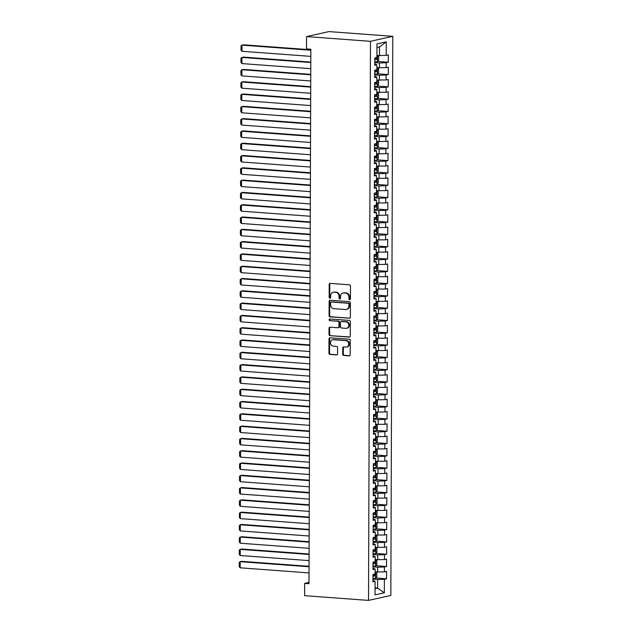 <?xml version="1.0" encoding="UTF-8"?>
<svg xmlns="http://www.w3.org/2000/svg" width="632" height="632" viewBox="0 0 632 632"><rect width="100%" height="100%" fill="white"/><g stroke="black" fill="none" stroke-linecap="round" stroke-linejoin="round"><path stroke-width="0.95" d="M349.662 299.71A0.853 0.735 -102.6 0 0 350.412 298.92L350.452 286.091A1.217 1.059 -102.6 0 0 349.393 284.811L330.26 283.397A1.217 1.059 -102.6 0 0 329.185 284.526L329.146 297.348A0.853 0.735 -102.6 0 0 330.631 297.459L330.639 295.8A3.895 3.373 -102.6 0 1 333.19 292.253A3.895 3.373 -102.6 0 1 334.052 292.189L335.647 292.308A3.895 3.373 -102.6 0 1 339.036 296.424L339.029 298.083A0.853 0.735 -102.6 0 0 340.522 298.193L340.53 296.527A3.895 3.373 -102.6 0 1 343.081 292.979A3.895 3.373 -102.6 0 1 343.942 292.916L345.538 293.035A3.895 3.373 -102.6 0 1 348.927 297.151L348.919 298.81A0.853 0.735 -102.6 0 0 349.662 299.71M342.718 354.165A1.217 1.059 -102.6 0 0 343.776 355.453L349.148 355.848A1.217 1.059 -102.6 0 0 350.215 354.718L350.262 340.474A1.217 1.059 -102.6 0 0 349.204 339.194L330.07 337.78A1.217 1.059 -102.6 0 0 328.995 338.91L328.948 353.154A1.217 1.059 -102.6 0 0 330.007 354.433L336.493 354.915A1.217 1.059 -102.6 0 0 337.559 353.786L337.583 347.687A1.217 1.059 -102.6 0 0 336.524 346.407L333.309 346.17A3.255 2.82 -102.6 0 1 330.497 343.144A3.255 2.82 -102.6 0 1 332.606 339.763A3.255 2.82 -102.6 0 1 333.333 339.708L345.933 340.64A3.255 2.82 -102.6 0 1 348.738 343.666A3.255 2.82 -102.6 0 1 346.628 347.047A3.255 2.82 -102.6 0 1 345.909 347.094L343.808 346.944A1.217 1.059 -102.6 0 0 342.742 348.074L342.718 354.165L343.318 354.031A1.217 1.059 -102.6 0 0 344.377 355.318L349.701 355.713M308.985 583.699L310.849 49.209L306.52 48.893L306.56 36.593L370.471 41.317L368.519 600.4L304.608 595.676L304.648 583.383L308.985 583.699M349.275 318.307A1.217 1.059 -102.6 0 0 350.349 317.177L350.397 302.933A1.217 1.059 -102.6 0 0 349.338 301.646L330.196 300.232A1.217 1.059 -102.6 0 0 329.13 301.361L329.082 315.605A1.217 1.059 -102.6 0 0 330.141 316.893L349.804 318.188M350.333 321.704L350.278 335.947A1.217 1.059 -102.6 0 1 349.212 337.077L330.07 335.663A1.217 1.059 -102.6 0 1 329.011 334.375L329.035 328.285A1.217 1.059 -102.6 0 1 330.102 327.155L337.867 327.732A1.217 1.059 -102.6 0 0 338.934 326.602L338.95 322.557A1.217 1.059 -102.6 0 0 337.891 321.269L329.809 320.669A0.853 0.735 -102.6 0 1 329.809 318.986L349.267 320.416A1.217 1.059 -102.6 0 1 350.333 321.704M370.471 41.317L392.788 36.324L390.837 595.407L368.519 600.4M377.588 61.47L388.325 62.268L388.348 54.889L386.207 55.363L386.255 41.838L376.972 43.916L376.925 57.441L374.784 57.923L374.752 65.301L376.893 64.82L376.877 69.741L374.737 70.223L374.713 77.602L376.854 77.12L376.838 82.041L374.697 82.516L374.665 89.902L376.806 89.42L376.791 94.342L374.65 94.816L374.626 102.194L376.767 101.72L376.751 106.634L374.61 107.116L374.586 114.495L376.727 114.013L376.704 118.935L374.563 119.416L374.539 126.795L376.68 126.313L376.664 131.235L374.523 131.717L374.5 139.095L376.64 138.613L376.625 143.535L374.484 144.009L374.452 151.388L376.593 150.914L376.577 155.828L374.436 156.309L374.413 163.688L376.553 163.206L376.538 168.128L374.397 168.61L374.365 175.988L376.506 175.506L376.49 180.428L374.349 180.91L374.326 188.289L376.467 187.807L376.451 192.728L374.31 193.202L374.286 200.581L376.427 200.107L376.403 205.021L374.262 205.503L374.239 212.881L376.38 212.399L376.364 217.321L374.223 217.803L374.199 225.182L376.34 224.7L376.317 229.621L374.176 230.103L374.152 237.482L376.293 237L376.277 241.922L374.136 242.396L374.112 249.774L376.253 249.3L376.238 254.214L374.097 254.696L374.065 262.075L376.206 261.601L376.19 266.514L374.049 266.996L374.026 274.375L376.166 273.893L376.151 278.815L374.01 279.297L373.978 286.675L376.119 286.193L376.103 291.115L373.962 291.589L373.939 298.968L376.08 298.494L376.064 303.415L373.923 303.889L373.899 311.268L376.04 310.794L376.016 315.708L373.875 316.19L373.852 323.568L375.993 323.086L375.977 328.008L373.836 328.49L373.812 335.868L375.953 335.387L375.937 340.308L373.796 340.782L373.765 348.169L375.906 347.687L375.89 352.609L373.749 353.083L373.725 360.461L375.866 359.987L375.85 364.901L373.71 365.383L373.678 372.762L375.819 372.28L375.803 377.201L373.662 377.683L373.638 385.062L375.779 384.58L375.764 389.502L373.623 389.983L373.599 397.362L375.74 396.88L375.716 401.802L373.575 402.276L373.552 409.654L375.692 409.181L375.677 414.094L373.536 414.576L373.512 421.955L375.653 421.473L375.637 426.395L373.496 426.877L373.465 434.255L375.606 433.773L375.59 438.695L373.449 439.177L373.425 446.555L375.566 446.074L375.55 450.995L373.409 451.469L373.378 458.848L375.519 458.374L375.503 463.288L373.362 463.769L373.338 471.148L375.479 470.666L375.463 475.588L373.322 476.07L373.299 483.448L375.44 482.967L375.416 487.888L373.275 488.37L373.251 495.749L375.392 495.267L375.376 500.188L373.236 500.663L373.212 508.041L375.353 507.567L375.337 512.481L373.188 512.963L373.164 520.341L375.305 519.867L375.29 524.781L373.149 525.263L373.125 532.642L375.266 532.16L375.25 537.082L373.109 537.563L373.078 544.942L375.218 544.46L375.203 549.382L373.062 549.856L373.038 557.234L375.179 556.76L375.163 561.682L373.022 562.156L372.991 569.535L375.139 569.061L375.116 573.975L372.975 574.456L372.951 581.835L375.092 581.353L372.959 580.476M388.325 62.268L386.184 62.742L386.168 67.664L376.885 67.695M377.549 73.77L388.285 74.56L388.309 67.182L386.168 67.664M388.285 74.56L386.144 75.042L386.12 79.964L376.846 79.995M377.502 86.071L388.238 86.861L388.261 79.482L386.12 79.964M388.238 86.861L386.097 87.342L386.081 92.264L376.798 92.296M377.462 98.371L388.198 99.161L388.222 91.782L386.081 92.264M388.198 99.161L386.057 99.643L386.041 104.556L376.759 104.588M377.423 110.663L388.151 111.461L388.182 104.083L386.041 104.556M388.151 111.461L386.01 111.935L385.994 116.857L376.712 116.888M377.375 122.964L388.111 123.754L388.135 116.375L385.994 116.857M388.111 123.754L385.97 124.235L385.955 129.157L376.672 129.189M377.336 135.264L388.064 136.054L388.095 128.675L385.955 129.157M388.064 136.054L385.923 136.536L385.907 141.457L376.625 141.489M377.288 147.564L388.024 148.354L388.048 140.976L385.907 141.457M388.024 148.354L385.883 148.836L385.868 153.75L376.585 153.781M377.249 159.857L387.985 160.654L388.009 153.276L385.868 153.75M387.985 160.654L385.844 161.128L385.82 166.05L376.546 166.082M377.201 172.157L387.937 172.947L387.961 165.568L385.82 166.05M387.937 172.947L385.797 173.429L385.781 178.35L376.498 178.382M377.162 184.457L387.898 185.247L387.922 177.869L385.781 178.35M387.898 185.247L385.757 185.729L385.733 190.651L376.459 190.682M377.114 196.757L387.851 197.547L387.882 190.169L385.733 190.651M387.851 197.547L385.71 198.029L385.694 202.943L376.411 202.975M377.075 209.05L387.811 209.848L387.835 202.469L385.694 202.943M387.811 209.848L385.67 210.322L385.654 215.243L376.372 215.275M377.035 221.35L387.764 222.148L387.795 214.762L385.654 215.243M387.764 222.148L385.623 222.622L385.607 227.544L376.324 227.575M376.988 233.65L387.724 234.44L387.748 227.062L385.607 227.544M387.724 234.44L385.583 234.922L385.567 239.844L376.285 239.876M376.949 245.951L387.685 246.741L387.708 239.362L385.567 239.844M387.685 246.741L385.536 247.223L385.52 252.136L376.245 252.176M376.901 258.243L387.637 259.041L387.661 251.662L385.52 252.136M387.637 259.041L385.496 259.515L385.481 264.437L376.198 264.468M376.862 270.543L387.598 271.341L387.621 263.963L385.481 264.437M387.598 271.341L385.457 271.815L385.433 276.737L376.159 276.769M376.814 282.844L387.55 283.634L387.574 276.255L385.433 276.737M387.55 283.634L385.409 284.116L385.394 289.037L376.111 289.069M376.775 295.144L387.511 295.934L387.535 288.555L385.394 289.037M387.511 295.934L385.37 296.416L385.354 301.33L376.072 301.369M376.735 307.444L387.463 308.234L387.495 300.856L385.354 301.33M387.463 308.234L385.322 308.716L385.307 313.63L376.024 313.662M376.688 319.737L387.424 320.535L387.448 313.156L385.307 313.63M387.424 320.535L385.283 321.009L385.267 325.93L375.985 325.962M376.648 332.037L387.377 332.827L387.408 325.448L385.267 325.93M387.377 332.827L385.236 333.309L385.22 338.231L375.937 338.262M376.601 344.337L387.337 345.127L387.361 337.749L385.22 338.231M387.337 345.127L385.196 345.609L385.18 350.531L375.898 350.562M376.561 356.638L387.298 357.428L387.321 350.049L385.18 350.531M387.298 357.428L385.157 357.91L385.133 362.823L375.858 362.855M376.514 368.93L387.25 369.728L387.274 362.349L385.133 362.823M387.25 369.728L385.109 370.202L385.093 375.124L375.811 375.155M376.475 381.23L387.211 382.02L387.234 374.642L385.093 375.124M387.211 382.02L385.07 382.502L385.054 387.424L375.771 387.456M376.435 393.531L387.163 394.321L387.195 386.942L385.054 387.424M387.163 394.321L385.022 394.803L385.007 399.724L375.724 399.756M376.388 405.831L387.124 406.621L387.147 399.242L385.007 399.724M387.124 406.621L384.983 407.103L384.967 412.017L375.685 412.048M376.348 418.123L387.076 418.921L387.108 411.543L384.967 412.017M387.076 418.921L384.935 419.395L384.92 424.317L375.637 424.349M376.301 430.424L387.037 431.214L387.06 423.835L384.92 424.317M387.037 431.214L384.896 431.696L384.88 436.617L375.598 436.649M376.261 442.724L386.997 443.514L387.021 436.135L384.88 436.617M386.997 443.514L384.856 443.996L384.833 448.918L375.558 448.949M376.214 455.024L386.95 455.814L386.974 448.436L384.833 448.918M386.95 455.814L384.809 456.296L384.793 461.21L375.511 461.242M376.174 467.317L386.91 468.114L386.934 460.736L384.793 461.21M386.91 468.114L384.77 468.589L384.746 473.51L375.471 473.542M376.127 479.617L386.863 480.415L386.895 473.028L384.746 473.51M386.863 480.415L384.722 480.889L384.706 485.811L375.424 485.842M376.087 491.917L386.824 492.707L386.847 485.329L384.706 485.811M386.824 492.707L384.683 493.189L384.667 498.111L375.384 498.142M376.048 504.218L386.776 505.008L386.808 497.629L384.667 498.111M386.776 505.008L384.635 505.489L384.619 510.403L375.337 510.443M376 516.51L386.737 517.308L386.76 509.929L384.619 510.403M386.737 517.308L384.596 517.782L384.58 522.703L375.297 522.735M375.961 528.81L386.697 529.608L386.721 522.23L384.58 522.703M386.697 529.608L384.556 530.082L384.533 535.004L375.258 535.035M375.914 541.111L386.65 541.901L386.673 534.522L384.533 535.004M386.65 541.901L384.509 542.382L384.493 547.304L375.211 547.336M375.874 553.411L386.61 554.201L386.634 546.822L384.493 547.304M386.61 554.201L384.469 554.683L384.446 559.596L375.171 559.636M375.827 565.703L386.563 566.501L386.587 559.123L384.446 559.596M386.563 566.501L384.422 566.983L384.406 571.897L375.124 571.928M375.787 578.004L386.523 578.801L386.547 571.423L384.406 571.897M386.523 578.801L384.382 579.275L384.335 592.808L375.045 594.886L375.092 581.353M372.998 568.184L375.139 569.061M375.068 587.918L377.604 588.108L377.636 579.497L372.959 579.149M384.382 579.275L377.636 579.497M384.335 592.808L377.604 588.108L375.068 588.676M373.046 555.884L375.179 556.76M377.66 572.118L377.675 567.196L373.006 566.857M384.422 566.983L377.675 567.196M373.085 543.583L375.218 544.46M377.707 559.818L377.723 554.904L373.046 554.556M384.469 554.683L377.723 554.904M373.125 531.283L375.266 532.16M377.746 547.525L377.762 542.604L373.093 542.256M384.509 542.382L377.762 542.604M373.172 518.991L375.305 519.867M377.786 535.225L377.81 530.303L373.133 529.956M384.556 530.082L377.81 530.303M373.212 506.69L375.353 507.567M377.833 522.925L377.849 518.003L373.172 517.663M384.596 517.782L377.849 518.003M373.259 494.39L375.392 495.267M377.873 510.624L377.897 505.711L373.22 505.363M384.635 505.489L377.897 505.711M373.299 482.09L375.44 482.967M377.92 498.324L377.936 493.41L373.259 493.063M384.683 493.189L377.936 493.41M373.346 469.797L375.479 470.666M377.96 486.032L377.976 481.11L373.307 480.762M384.722 480.889L377.976 481.11M373.386 457.497L375.519 458.374M378.007 473.731L378.023 468.81L373.346 468.47M384.77 468.589L378.023 468.81M373.425 445.197L375.566 446.074M378.047 461.431L378.062 456.509L373.394 456.17M384.809 456.296L378.062 456.509M373.473 432.896L375.606 433.773M378.094 449.131L378.11 444.217L373.433 443.869M384.856 443.996L378.11 444.217M373.512 420.604L375.653 421.473M378.134 436.838L378.149 431.917L373.473 431.569M384.896 431.696L378.149 431.917M373.559 408.304L375.692 409.181M378.173 424.538L378.197 419.616L373.52 419.269M384.935 419.395L378.197 419.616M373.599 396.003L375.74 396.88M378.22 412.238L378.236 407.316L373.559 406.976M384.983 407.103L378.236 407.316M373.646 383.703L375.779 384.58M378.26 399.938L378.276 395.024L373.607 394.676M385.022 394.803L378.276 395.024M373.686 371.411L375.819 372.28M378.307 387.645L378.323 382.723L373.646 382.376M385.07 382.502L378.323 382.723M373.725 359.11L375.866 359.987M378.347 375.345L378.363 370.423L373.694 370.076M385.109 370.202L378.363 370.423M373.773 346.81L375.906 347.687M378.394 363.045L378.41 358.123L373.733 357.783M385.157 357.91L378.41 358.123M373.812 334.51L375.953 335.387M378.434 350.744L378.45 345.83L373.773 345.483M385.196 345.609L378.45 345.83M373.86 322.209L375.993 323.086M378.473 338.452L378.497 333.53L373.82 333.183M385.236 333.309L378.497 333.53M373.899 309.917L376.04 310.794M378.521 326.152L378.536 321.23L373.86 320.882M385.283 321.009L378.536 321.23M373.947 297.617L376.08 298.494M378.56 313.851L378.576 308.93L373.907 308.59M385.322 308.716L378.576 308.93M373.986 285.316L376.119 286.193M378.608 301.551L378.623 296.637L373.947 296.29M385.37 296.416L378.623 296.637M374.033 273.016L376.166 273.893M378.647 289.258L378.663 284.337L373.994 283.989M385.409 284.116L378.663 284.337M374.073 260.724L376.206 261.601M378.694 276.958L378.71 272.037L374.033 271.689M385.457 271.815L378.71 272.037M374.112 248.423L376.253 249.3M378.734 264.658L378.75 259.736L374.081 259.397M385.496 259.515L378.75 259.736M374.16 236.123L376.293 237M378.773 252.358L378.797 247.444L374.12 247.096M385.536 247.223L378.797 247.444M374.199 223.823L376.34 224.7M378.821 240.057L378.837 235.143L374.16 234.796M385.583 234.922L378.837 235.143M374.247 211.53L376.38 212.399M378.86 227.765L378.884 222.843L374.207 222.496M385.623 222.622L378.884 222.843M374.286 199.23L376.427 200.107M378.908 215.465L378.923 210.543L374.247 210.203M385.67 210.322L378.923 210.543M374.334 186.93L376.467 187.807M378.947 203.164L378.963 198.243L374.294 197.903M385.71 198.029L378.963 198.243M374.373 174.63L376.506 175.506M378.995 190.864L379.01 185.95L374.334 185.603M385.757 185.729L379.01 185.95M374.413 162.337L376.553 163.206M379.034 178.572L379.05 173.65L374.381 173.302M385.797 173.429L379.05 173.65M374.46 150.037L376.593 150.914M379.082 166.271L379.097 161.35L374.421 161.002M385.844 161.128L379.097 161.35M374.5 137.737L376.64 138.613M379.121 153.971L379.137 149.049L374.46 148.71M385.883 148.836L379.137 149.049M374.547 125.436L376.68 126.313M379.161 141.671L379.184 136.757L374.507 136.409M385.923 136.536L379.184 136.757M374.586 113.144L376.727 114.013M379.208 129.378L379.224 124.457L374.547 124.109M385.97 124.235L379.224 124.457M374.634 100.844L376.767 101.72M379.247 117.078L379.263 112.156L374.594 111.809M386.01 111.935L379.263 112.156M374.673 88.543L376.806 89.42M379.295 104.778L379.311 99.856L374.634 99.516M386.057 99.643L379.311 99.856M374.713 76.243L376.854 77.12M379.334 92.477L379.35 87.564L374.681 87.216M386.097 87.342L379.35 87.564M374.76 63.943L376.893 64.82M379.382 80.185L379.398 75.263L374.721 74.916M386.144 75.042L379.398 75.263M379.421 67.885L379.437 62.963L374.76 62.615M386.184 62.742L379.437 62.963M308.985 582.412L304.648 583.383M306.56 36.593L328.877 31.6L392.788 36.324M386.207 55.363L379.461 55.584L379.492 46.973L376.956 47.542M379.461 55.584L376.925 55.395M386.255 41.838L379.492 46.973M350.136 299.552A0.853 0.735 -102.6 0 1 349.52 298.675L349.528 297.016A3.895 3.373 -102.6 0 0 346.139 292.9L345.538 293.035M343.081 292.979L343.682 292.845A3.895 3.373 -102.6 0 1 344.543 292.782L346.139 292.9M333.19 292.253L333.791 292.118A3.895 3.373 -102.6 0 1 334.66 292.055L336.256 292.174A3.895 3.373 -102.6 0 1 339.645 296.282L339.637 297.948A0.853 0.735 -102.6 0 0 340.245 298.825M330.299 283.397A1.217 1.059 -102.6 0 0 329.793 284.392L329.746 297.214A0.853 0.735 -102.6 0 0 330.362 298.091M330.244 300.24A1.217 1.059 -102.6 0 0 329.73 301.227L329.683 315.471A1.217 1.059 -102.6 0 0 330.741 316.758L349.836 318.173M348.904 304.15A0.853 0.735 -102.6 0 0 348.161 303.249L331.358 302.009A0.853 0.735 -102.6 0 0 330.615 302.799L330.607 304.553A3.895 3.373 -102.6 0 0 333.996 308.669L345.483 309.514A3.895 3.373 -102.6 0 0 346.344 309.451A3.895 3.373 -102.6 0 0 348.896 305.904L348.904 304.15L349.504 304.016A0.853 0.735 -102.6 0 0 348.761 303.115L348.161 303.249M331.595 301.962A0.853 0.735 -102.6 0 1 331.966 301.875L348.761 303.115M346.344 309.451L346.944 309.317A3.895 3.373 -102.6 0 0 349.496 305.77L348.896 305.904M349.504 304.016L349.496 305.77M349.773 336.943L330.07 335.663M330.149 327.155A1.217 1.059 -102.6 0 0 329.635 328.15L329.62 334.241A1.217 1.059 -102.6 0 0 330.678 335.529M338.468 327.589A1.217 1.059 -102.6 0 0 339.534 326.468L339.55 322.423A1.217 1.059 -102.6 0 0 338.491 321.135L329.809 320.669M329.959 318.994A0.853 0.735 -102.6 0 0 330.41 320.535M345.917 328.324A3.255 2.82 -102.6 0 0 346.644 328.269A3.255 2.82 -102.6 0 0 348.753 324.887A3.255 2.82 -102.6 0 0 345.941 321.862L341.501 321.538A1.217 1.059 -102.6 0 0 340.435 322.668L340.419 326.712A1.217 1.059 -102.6 0 0 341.478 327.992L345.917 328.324M346.644 328.269L347.245 328.134A3.255 2.82 -102.6 0 0 349.354 324.753A3.255 2.82 -102.6 0 0 346.541 321.728L345.941 321.862M341.233 321.554L341.833 321.419A1.217 1.059 -102.6 0 1 342.11 321.404L346.541 321.728M343.855 346.944A1.217 1.059 -102.6 0 0 343.342 347.94L343.318 354.031M346.628 347.047L347.229 346.913A3.255 2.82 -102.6 0 0 349.346 343.532A3.255 2.82 -102.6 0 0 346.534 340.506L345.933 340.64M332.606 339.763L333.214 339.629A3.255 2.82 -102.6 0 1 333.933 339.574L346.534 340.506M330.109 337.78A1.217 1.059 -102.6 0 0 329.604 338.768L329.548 353.019A1.217 1.059 -102.6 0 0 330.615 354.299L337.053 354.781M374.768 61.857L374.831 61.857A3.286 0.419 -179.8 0 0 377.438 61.66L378.647 60.166L378.663 56.469L377.454 55.513A3.286 0.419 -179.8 0 1 376.925 55.6M377.454 55.513L376.925 55.474M310.849 49.778L243.502 44.801L241.993 45.141L310.849 50.228M310.825 56.374L241.969 51.287L241.021 50.157L241.037 45.859L241.993 45.141L241.969 51.287M374.776 59.526L374.839 59.519A3.286 0.419 0.2 0 0 376.862 59.416L376.862 57.939A3.286 0.419 -179.8 0 1 374.847 58.049L374.776 58.049M375.305 57.828L375.297 59.305L374.776 59.321M374.721 74.157L374.792 74.157A3.286 0.419 -179.8 0 0 377.391 73.96L378.608 72.459L378.615 68.77L377.415 67.814A3.286 0.419 -179.8 0 1 376.885 67.893M377.415 67.814L376.885 67.774M310.802 62.078L243.454 57.101L241.953 57.441L310.802 62.521M310.778 68.675L241.93 63.587L240.974 62.457L240.99 58.152L241.953 57.441L241.93 63.587M374.729 71.819L374.8 71.819A3.286 0.419 0.2 0 0 376.814 71.716L376.822 70.239A3.286 0.419 -179.8 0 1 374.808 70.342L374.737 70.342M375.266 70.128L375.258 71.598L374.729 71.614M374.681 86.458L374.752 86.458A3.286 0.419 -179.8 0 0 377.351 86.26L378.56 84.759L378.576 81.07L377.375 80.106A3.286 0.419 -179.8 0 1 376.846 80.193M377.375 80.106L376.846 80.074M310.762 74.371L243.415 69.401L241.906 69.733L310.762 74.821M310.739 80.967L241.882 75.887L240.934 74.758L240.95 70.452L241.906 69.733L241.882 75.887M374.689 84.119L374.76 84.119A3.286 0.419 0.2 0 0 376.775 84.016L376.775 82.539A3.286 0.419 -179.8 0 1 374.76 82.642L374.697 82.642M375.218 82.421L375.211 83.898L374.689 83.914M374.642 98.758L374.705 98.758A3.286 0.419 -179.8 0 0 377.304 98.56L378.521 97.059L378.529 93.37L377.328 92.406A3.286 0.419 -179.8 0 1 376.798 92.493M377.328 92.406L376.798 92.367M310.715 86.671L243.375 81.694L241.866 82.034L310.715 87.121M310.699 93.267L241.843 88.18L240.887 87.058L240.903 82.752L241.866 82.034L241.843 88.18M374.65 96.419L374.713 96.419A3.286 0.419 0.2 0 0 376.727 96.309L376.735 94.84A3.286 0.419 -179.8 0 1 374.721 94.942L374.65 94.942M375.179 94.721L375.171 96.198L374.65 96.214M374.594 111.05L374.665 111.05A3.286 0.419 -179.8 0 0 377.264 110.853L378.473 109.36L378.489 105.67L377.32 104.73A3.286 0.419 -179.8 0 1 376.759 104.794M377.296 110.821L377.32 104.73L376.759 104.667M310.675 98.971L243.328 93.994L241.819 94.334L310.675 99.421M310.652 105.568L241.803 100.48L240.847 99.35L240.863 95.053L241.819 94.334L241.803 100.48M374.602 108.72L374.673 108.72A3.286 0.419 0.2 0 0 376.688 108.609L376.696 107.132A3.286 0.419 -179.8 0 1 374.673 107.243L374.61 107.243M375.132 107.021L375.132 108.499L374.602 108.514M374.555 123.351L374.618 123.351A3.286 0.419 -179.8 0 0 377.225 123.153L378.434 121.652L378.45 117.963L377.241 117.007A3.286 0.419 -179.8 0 1 376.712 117.094M377.241 117.007L376.712 116.967M310.636 111.272L243.288 106.295L241.78 106.634L310.628 111.714M310.612 117.868L241.756 112.78L240.808 111.651L240.816 107.345L241.78 106.634L241.756 112.78M374.563 121.012L374.626 121.012A3.286 0.419 0.2 0 0 376.64 120.91L376.648 119.432A3.286 0.419 -179.8 0 1 374.634 119.535L374.563 119.543M375.092 119.322L375.084 120.791L374.563 120.807M374.507 135.651L374.579 135.651A3.286 0.419 -179.8 0 0 377.178 135.453L378.386 133.952L378.402 130.263L377.201 129.307A3.286 0.419 -179.8 0 1 376.672 129.386M377.201 129.307L376.672 129.268M310.589 123.564L243.241 118.595L241.732 118.927L310.589 124.014M310.565 130.168L241.716 125.081L240.76 123.951L240.776 119.645L241.732 118.927L241.716 125.081M374.515 133.312L374.586 133.312A3.286 0.419 0.2 0 0 376.601 133.21L376.609 131.733A3.286 0.419 -179.8 0 1 374.594 131.835L374.523 131.835M375.045 131.614L375.045 133.091L374.515 133.107M374.468 147.951L374.531 147.951A3.286 0.419 -179.8 0 0 377.138 147.754L378.347 146.253L378.363 142.563L377.154 141.6A3.286 0.419 -179.8 0 1 376.625 141.686M377.154 141.6L376.625 141.56M310.549 135.864L243.202 130.887L241.693 131.227L310.549 136.315M310.525 142.461L241.669 137.373L240.721 136.251L240.737 131.946L241.693 131.227L241.669 137.373M374.476 145.613L374.539 145.613A3.286 0.419 0.2 0 0 376.561 145.502L376.561 144.033A3.286 0.419 -179.8 0 1 374.547 144.136L374.476 144.136M375.005 143.914L374.997 145.392L374.476 145.407M374.421 160.244L374.492 160.244A3.286 0.419 -179.8 0 0 377.091 160.046L378.307 158.553L378.315 154.864L377.114 153.9A3.286 0.419 -179.8 0 1 376.585 153.987M377.114 153.9L376.585 153.86M310.502 148.165L243.154 143.188L241.653 143.527L310.502 148.615M310.478 154.761L241.629 149.673L240.673 148.552L240.689 144.246L241.653 143.527L241.629 149.673M374.428 157.913L374.5 157.913A3.286 0.419 0.2 0 0 376.514 157.803L376.522 156.325A3.286 0.419 -179.8 0 1 374.507 156.436L374.436 156.436M374.966 156.215L374.958 157.692L374.428 157.708M374.381 172.544L374.452 172.544A3.286 0.419 -179.8 0 0 377.051 172.346L378.26 170.845L378.276 167.156L377.075 166.2A3.286 0.419 -179.8 0 1 376.538 166.287M377.075 166.2L376.546 166.161M310.462 160.465L243.115 155.488L241.606 155.828L310.462 160.907M310.438 167.061L241.582 161.974L240.634 160.844L240.65 156.538L241.606 155.828L241.582 161.974M374.389 170.206L374.46 170.206A3.286 0.419 0.2 0 0 376.475 170.103L376.475 168.625A3.286 0.419 -179.8 0 1 374.46 168.728L374.397 168.736M374.918 168.515L374.91 169.984L374.389 170M374.334 184.844L374.405 184.844A3.286 0.419 -179.8 0 0 377.004 184.647L378.22 183.146L378.228 179.456L377.028 178.5A3.286 0.419 -179.8 0 1 376.498 178.58M377.028 178.5L376.498 178.461M310.415 172.757L243.075 167.788L241.566 168.12L310.415 173.208M310.399 179.362L241.543 174.274L240.587 173.144L240.602 168.839L241.566 168.12L241.543 174.274M374.342 182.506L374.413 182.506A3.286 0.419 0.2 0 0 376.427 182.403L376.435 180.926A3.286 0.419 -179.8 0 1 374.421 181.029L374.349 181.029M374.879 180.807L374.871 182.285L374.349 182.3M374.294 197.145L374.365 197.145A3.286 0.419 -179.8 0 0 376.964 196.947L378.173 195.446L378.189 191.757L376.988 190.793A3.286 0.419 -179.8 0 1 376.459 190.88M376.988 190.793L376.459 190.753M310.375 185.058L243.028 180.081L241.519 180.42L310.375 185.508M310.352 191.654L241.503 186.574L240.547 185.445L240.563 181.139L241.519 180.42L241.503 186.574M374.302 194.806L374.373 194.806A3.286 0.419 0.2 0 0 376.388 194.703L376.396 193.226A3.286 0.419 -179.8 0 1 374.373 193.329L374.31 193.329M374.831 193.108L374.831 194.585L374.302 194.601M374.255 209.437L374.318 209.437A3.286 0.419 -179.8 0 0 376.925 209.239L378.134 207.746L378.141 204.057L376.941 203.093A3.286 0.419 -179.8 0 1 376.411 203.18M376.941 203.093L376.411 203.054M310.336 197.358L242.988 192.381L241.479 192.72L310.328 197.808M310.312 203.954L241.456 198.867L240.5 197.745L240.516 193.439L241.479 192.72L241.456 198.867M374.262 207.106L374.326 207.106A3.286 0.419 0.2 0 0 376.34 206.996L376.348 205.518A3.286 0.419 -179.8 0 1 374.334 205.629L374.262 205.629M374.792 205.408L374.784 206.885L374.262 206.901M374.207 221.737L374.278 221.737A3.286 0.419 -179.8 0 0 376.877 221.54L378.086 220.039L378.102 216.349L376.901 215.393A3.286 0.419 -179.8 0 1 376.372 215.48M376.901 215.393L376.372 215.354M310.288 209.658L242.941 204.681L241.432 205.021L310.288 210.101M310.265 216.255L241.416 211.167L240.46 210.037L240.476 205.732L241.432 205.021L241.416 211.167M374.215 219.399L374.286 219.399A3.286 0.419 0.2 0 0 376.301 219.296L376.309 217.819A3.286 0.419 -179.8 0 1 374.286 217.929L374.223 217.929M374.744 217.708L374.744 219.178L374.215 219.201M374.168 234.038L374.231 234.038A3.286 0.419 -179.8 0 0 376.838 233.84L378.047 232.339L378.062 228.65L376.854 227.694A3.286 0.419 -179.8 0 1 376.324 227.773M376.854 227.694L376.324 227.654M310.249 221.951L242.901 216.981L241.392 217.313L310.241 222.401M310.225 228.555L241.369 223.467L240.421 222.338L240.437 218.032L241.392 217.313L241.369 223.467M374.176 231.699L374.239 231.699A3.286 0.419 0.2 0 0 376.261 231.596L376.261 230.119A3.286 0.419 -179.8 0 1 374.247 230.222L374.176 230.222M374.705 230.001L374.697 231.478L374.176 231.494M374.12 246.338L374.191 246.338A3.286 0.419 -179.8 0 0 376.791 246.14L378.007 244.639L378.015 240.95L376.846 240.01A3.286 0.419 -179.8 0 1 376.285 240.073M376.822 246.101L376.846 240.01L376.285 239.947M310.201 234.251L242.854 229.282L241.345 229.613L310.201 234.701M310.178 240.847L241.329 235.768L240.373 234.638L240.389 230.332L241.345 229.613L241.329 235.768M374.128 243.999L374.199 243.999A3.286 0.419 0.2 0 0 376.214 243.897L376.222 242.419A3.286 0.419 -179.8 0 1 374.207 242.522L374.136 242.522M374.658 242.301L374.658 243.778L374.128 243.794M374.081 258.63L374.144 258.63A3.286 0.419 -179.8 0 0 376.751 258.441L377.96 256.94L377.976 253.25L376.775 252.287A3.286 0.419 -179.8 0 1 376.238 252.373M376.775 252.287L376.238 252.247M310.162 246.551L242.814 241.574L241.305 241.914L310.162 247.001M310.138 253.148L241.282 248.06L240.334 246.938L240.35 242.633L241.305 241.914L241.282 248.06M374.089 256.3L374.16 256.3A3.286 0.419 0.2 0 0 376.174 256.189L376.174 254.72A3.286 0.419 -179.8 0 1 374.16 254.822L374.097 254.822M374.618 254.601L374.61 256.079L374.089 256.094M374.033 270.93L374.105 270.93A3.286 0.419 -179.8 0 0 376.704 270.733L377.92 269.232L377.928 265.543L376.727 264.587A3.286 0.419 -179.8 0 1 376.198 264.674M376.727 264.587L376.198 264.547M310.115 258.851L242.767 253.874L241.266 254.214L310.115 259.302M310.091 265.448L241.242 260.36L240.286 259.231L240.302 254.933L241.266 254.214L241.242 260.36M374.041 268.592L374.112 268.592A3.286 0.419 0.2 0 0 376.127 268.489L376.135 267.012A3.286 0.419 -179.8 0 1 374.12 267.123L374.049 267.123M374.579 266.902L374.571 268.379L374.049 268.395M373.994 283.231L374.065 283.231A3.286 0.419 -179.8 0 0 376.664 283.033L377.873 281.532L377.889 277.843L376.688 276.887A3.286 0.419 -179.8 0 1 376.159 276.966M376.688 276.887L376.159 276.848M310.075 271.144L242.728 266.175L241.219 266.507L310.075 271.594M310.051 277.748L241.195 272.661L240.247 271.531L240.263 267.225L241.219 266.507L241.195 272.661M374.002 280.892L374.073 280.892A3.286 0.419 0.2 0 0 376.087 280.79L376.087 279.312A3.286 0.419 -179.8 0 1 374.073 279.415L374.01 279.415M374.531 279.194L374.531 280.671L374.002 280.687M373.954 295.531L374.018 295.531A3.286 0.419 -179.8 0 0 376.625 295.334L377.833 293.833L377.841 290.143L376.64 289.18A3.286 0.419 -179.8 0 1 376.111 289.266M376.64 289.18L376.111 289.14M310.036 283.444L242.688 278.475L241.179 278.807L310.028 283.894M310.012 290.041L241.155 284.961L240.2 283.831L240.215 279.526L241.179 278.807L241.155 284.961M373.962 293.193L374.026 293.193A3.286 0.419 0.2 0 0 376.04 293.09L376.048 291.613A3.286 0.419 -179.8 0 1 374.033 291.715L373.962 291.715M374.492 291.494L374.484 292.972L373.962 292.987M373.907 307.831L373.978 307.824A3.286 0.419 -179.8 0 0 376.577 307.634L377.786 306.133L377.802 302.444L376.601 301.48A3.286 0.419 -179.8 0 1 376.072 301.567M376.601 301.48L376.072 301.44M309.988 295.744L242.641 290.767L241.132 291.107L309.988 296.195M309.964 302.341L241.116 297.253L240.16 296.132L240.176 291.826L241.132 291.107L241.116 297.253M373.915 305.493L373.986 305.493A3.286 0.419 0.2 0 0 376 305.382L376.008 303.913A3.286 0.419 -179.8 0 1 373.986 304.016L373.923 304.016M374.444 303.795L374.444 305.272L373.915 305.288M373.868 320.124L373.931 320.124A3.286 0.419 -179.8 0 0 376.538 319.926L377.746 318.433L377.762 314.736L376.553 313.78A3.286 0.419 -179.8 0 1 376.024 313.867M376.553 313.78L376.024 313.741M309.949 308.045L242.601 303.068L241.092 303.407L309.941 308.495M309.925 314.641L241.069 309.554L240.12 308.424L240.128 304.126L241.092 303.407L241.069 309.554M373.875 317.785L373.939 317.785A3.286 0.419 0.2 0 0 375.961 317.683L375.961 316.205A3.286 0.419 -179.8 0 1 373.947 316.316L373.875 316.316M374.405 316.095L374.397 317.572L373.875 317.588M373.82 332.424L373.891 332.424A3.286 0.419 -179.8 0 0 376.49 332.227L377.699 330.726L377.715 327.036L376.514 326.08A3.286 0.419 -179.8 0 1 375.985 326.159M376.514 326.08L375.985 326.041M309.901 320.345L242.554 315.368L241.045 315.708L309.901 320.787M309.877 326.942L241.029 321.854L240.073 320.724L240.089 316.419L241.045 315.708L241.029 321.854M373.828 330.086L373.899 330.086A3.286 0.419 0.2 0 0 375.914 329.983L375.922 328.506A3.286 0.419 -179.8 0 1 373.907 328.608L373.836 328.608M374.357 328.395L374.357 329.865L373.828 329.88M373.781 344.724L373.844 344.724A3.286 0.419 -179.8 0 0 376.451 344.527L377.66 343.026L377.675 339.337L376.467 338.373A3.286 0.419 -179.8 0 1 375.937 338.46M376.467 338.373L375.937 338.341M309.862 332.637L242.514 327.668L241.005 328L309.862 333.088M309.838 339.234L240.982 334.154L240.034 333.025L240.049 328.719L241.005 328L240.982 334.154M373.788 342.386L373.852 342.386A3.286 0.419 0.2 0 0 375.874 342.283L375.874 340.806A3.286 0.419 -179.8 0 1 373.86 340.909L373.796 340.909M374.318 340.688L374.31 342.165L373.788 342.181M373.733 357.025L373.804 357.025A3.286 0.419 -179.8 0 0 376.403 356.827L377.62 355.326L377.628 351.637L376.427 350.673A3.286 0.419 -179.8 0 1 375.898 350.76M376.427 350.673L375.898 350.634M309.814 344.938L242.467 339.961L240.966 340.3L309.814 345.388M309.791 351.534L240.942 346.447L239.986 345.325L240.002 341.019L240.966 340.3L240.942 346.447M373.741 354.686L373.812 354.686A3.286 0.419 0.2 0 0 375.827 354.576L375.835 353.106A3.286 0.419 -179.8 0 1 373.82 353.209L373.749 353.209M374.278 352.988L374.27 354.465L373.749 354.481M373.694 369.317L373.765 369.317A3.286 0.419 -179.8 0 0 376.364 369.12L377.573 367.627L377.588 363.937L376.388 362.973A3.286 0.419 -179.8 0 1 375.858 363.06M376.388 362.973L375.858 362.934M309.775 357.238L242.427 352.261L240.918 352.601L309.775 357.688M309.751 363.835L240.895 358.747L239.947 357.617L239.963 353.32L240.918 352.601L240.895 358.747M373.702 366.987L373.773 366.979A3.286 0.419 0.2 0 0 375.787 366.876L375.787 365.399A3.286 0.419 -179.8 0 1 373.773 365.509L373.71 365.509M374.231 365.288L374.223 366.765L373.702 366.781M373.654 381.617L373.717 381.617A3.286 0.419 -179.8 0 0 376.317 381.42L377.533 379.919L377.541 376.23L376.372 375.297A3.286 0.419 -179.8 0 1 375.811 375.361M376.348 381.38L376.372 375.297L375.811 375.234M309.727 369.538L242.388 364.561L240.879 364.901L309.727 369.981M309.712 376.135L240.855 371.047L239.899 369.918L239.915 365.612L240.879 364.901L240.855 371.047M373.662 379.279L373.725 379.279A3.286 0.419 0.2 0 0 375.74 379.176L375.748 377.699A3.286 0.419 -179.8 0 1 373.733 377.802L373.662 377.802M374.191 377.588L374.183 379.058L373.662 379.074M373.607 393.918L373.678 393.918A3.286 0.419 -179.8 0 0 376.277 393.72L377.486 392.219L377.502 388.53L376.301 387.574A3.286 0.419 -179.8 0 1 375.771 387.653M376.301 387.574L375.771 387.535M309.688 381.831L242.34 376.862L240.832 377.193L309.688 382.281M309.664 388.435L240.816 383.348L239.86 382.218L239.876 377.912L240.832 377.193L240.816 383.348M373.615 391.579L373.686 391.579A3.286 0.419 0.2 0 0 375.7 391.477L375.708 389.999A3.286 0.419 -179.8 0 1 373.686 390.102L373.623 390.102M374.144 389.881L374.144 391.358L373.615 391.374M373.567 406.218L373.63 406.218A3.286 0.419 -179.8 0 0 376.238 406.021L377.446 404.519L377.462 400.83L376.253 399.866A3.286 0.419 -179.8 0 1 375.724 399.953M376.253 399.866L375.724 399.827M309.648 394.131L242.301 389.154L240.792 389.494L309.641 394.581M309.625 400.728L240.768 395.64L239.82 394.518L239.828 390.213L240.792 389.494L240.768 395.64M373.575 403.88L373.638 403.88A3.286 0.419 0.2 0 0 375.653 403.769L375.661 402.3A3.286 0.419 -179.8 0 1 373.646 402.402L373.575 402.402M374.105 402.181L374.097 403.658L373.575 403.674M373.52 418.51L373.591 418.51A3.286 0.419 -179.8 0 0 376.19 418.313L377.399 416.82L377.415 413.131L376.214 412.167A3.286 0.419 -179.8 0 1 375.685 412.254M376.214 412.167L375.685 412.127M309.601 406.431L242.254 401.454L240.745 401.794L309.601 406.882M309.577 413.028L240.729 407.94L239.773 406.818L239.789 402.513L240.745 401.794L240.729 407.94M373.528 416.18L373.599 416.18A3.286 0.419 0.2 0 0 375.613 416.069L375.621 414.592A3.286 0.419 -179.8 0 1 373.607 414.703L373.536 414.703M374.057 414.481L374.057 415.959L373.528 415.974M373.48 430.811L373.544 430.811A3.286 0.419 -179.8 0 0 376.151 430.613L377.359 429.112L377.375 425.423L376.166 424.467A3.286 0.419 -179.8 0 1 375.637 424.554M376.166 424.467L375.637 424.428M309.562 418.732L242.214 413.755L240.705 414.094L309.562 419.174M309.538 425.328L240.681 420.241L239.733 419.111L239.749 414.805L240.705 414.094L240.681 420.241M373.488 428.472L373.552 428.472A3.286 0.419 0.2 0 0 375.574 428.37L375.574 426.892A3.286 0.419 -179.8 0 1 373.559 426.995L373.488 427.003M374.018 426.782L374.01 428.251L373.488 428.267M373.433 443.111L373.504 443.111A3.286 0.419 -179.8 0 0 376.103 442.913L377.32 441.413L377.328 437.723L376.127 436.767A3.286 0.419 -179.8 0 1 375.598 436.846M376.127 436.767L375.598 436.728M309.514 431.024L242.167 426.055L240.666 426.387L309.514 431.474M309.49 437.628L240.642 432.541L239.686 431.411L239.702 427.106L240.666 426.387L240.642 432.541M373.441 440.773L373.512 440.773A3.286 0.419 0.2 0 0 375.527 440.67L375.534 439.193A3.286 0.419 -179.8 0 1 373.52 439.295L373.449 439.295M373.978 439.074L373.97 440.551L373.441 440.567M373.394 455.411L373.465 455.411A3.286 0.419 -179.8 0 0 376.064 455.214L377.272 453.713L377.288 450.024L376.087 449.06A3.286 0.419 -179.8 0 1 375.55 449.147M376.087 449.06L375.558 449.02M309.475 443.324L242.127 438.347L240.618 438.687L309.475 443.775M309.451 449.921L240.595 444.841L239.647 443.711L239.662 439.406L240.618 438.687L240.595 444.841M373.401 453.073L373.473 453.073A3.286 0.419 0.2 0 0 375.487 452.97L375.487 451.493A3.286 0.419 -179.8 0 1 373.473 451.596L373.409 451.596M373.931 451.374L373.923 452.852L373.401 452.868M373.346 467.704L373.417 467.704A3.286 0.419 -179.8 0 0 376.016 467.506L377.233 466.013L377.241 462.324L376.04 461.36A3.286 0.419 -179.8 0 1 375.511 461.447M376.04 461.36L375.511 461.321M309.427 455.625L242.088 450.648L240.579 450.987L309.427 456.075M309.411 462.221L240.555 457.134L239.599 456.012L239.615 451.706L240.579 450.987L240.555 457.134M373.362 465.373L373.425 465.373A3.286 0.419 0.2 0 0 375.44 465.263L375.447 463.785A3.286 0.419 -179.8 0 1 373.433 463.896L373.362 463.896M373.891 463.675L373.883 465.152L373.362 465.168M373.307 480.004L373.378 480.004A3.286 0.419 -179.8 0 0 375.977 479.807L377.185 478.306L377.201 474.616L376 473.66A3.286 0.419 -179.8 0 1 375.471 473.747M376 473.66L375.471 473.621M309.388 467.925L242.04 462.948L240.531 463.288L309.388 468.367M309.364 474.521L240.516 469.434L239.56 468.304L239.575 463.999L240.531 463.288L240.516 469.434M373.315 477.666L373.386 477.666A3.286 0.419 0.2 0 0 375.4 477.563L375.408 476.086A3.286 0.419 -179.8 0 1 373.386 476.196L373.322 476.196M373.844 475.975L373.844 477.444L373.315 477.468M373.267 492.304L373.33 492.304A3.286 0.419 -179.8 0 0 375.937 492.107L377.146 490.606L377.154 486.917L375.953 485.961A3.286 0.419 -179.8 0 1 375.424 486.04M375.953 485.961L375.424 485.921M309.348 480.217L242.001 475.248L240.492 475.58L309.34 480.668M309.325 486.822L240.468 481.734L239.512 480.604L239.528 476.299L240.492 475.58L240.468 481.734M373.275 489.966L373.338 489.966A3.286 0.419 0.2 0 0 375.353 489.863L375.361 488.386A3.286 0.419 -179.8 0 1 373.346 488.489L373.275 488.489M373.804 488.267L373.796 489.745L373.275 489.761M373.22 504.605L373.291 504.605A3.286 0.419 -179.8 0 0 375.89 504.407L377.099 502.906L377.114 499.217L375.914 498.253A3.286 0.419 -179.8 0 1 375.384 498.34M375.914 498.253L375.384 498.214M309.301 492.518L241.953 487.541L240.444 487.88L309.301 492.968M309.277 499.114L240.429 494.034L239.473 492.905L239.488 488.599L240.444 487.88L240.429 494.034M373.228 502.266L373.299 502.266A3.286 0.419 0.2 0 0 375.313 502.163L375.321 500.686A3.286 0.419 -179.8 0 1 373.299 500.789L373.236 500.789M373.757 500.568L373.757 502.045L373.228 502.061M373.18 516.897L373.243 516.897A3.286 0.419 -179.8 0 0 375.85 516.707L377.059 515.206L377.075 511.517L375.866 510.553A3.286 0.419 -179.8 0 1 375.337 510.64M375.866 510.553L375.337 510.514M309.261 504.818L241.914 499.841L240.405 500.181L309.253 505.268M309.238 511.414L240.381 506.327L239.433 505.205L239.449 500.899L240.405 500.181L240.381 506.327M373.188 514.567L373.251 514.567A3.286 0.419 0.2 0 0 375.274 514.456L375.274 512.987A3.286 0.419 -179.8 0 1 373.259 513.089L373.188 513.089M373.717 512.868L373.71 514.345L373.188 514.361M373.133 529.197L373.204 529.197A3.286 0.419 -179.8 0 0 375.803 529L377.02 527.499L377.028 523.809L375.858 522.877A3.286 0.419 -179.8 0 1 375.297 522.941M375.835 528.968L375.858 522.877L375.297 522.814M309.214 517.118L241.866 512.141L240.358 512.481L309.214 517.568M309.19 523.715L240.342 518.627L239.386 517.497L239.402 513.2L240.358 512.481L240.342 518.627M373.141 526.859L373.212 526.859A3.286 0.419 0.2 0 0 375.226 526.756L375.234 525.279A3.286 0.419 -179.8 0 1 373.22 525.389L373.149 525.389M373.67 525.168L373.67 526.646L373.141 526.661M373.093 541.498L373.164 541.498A3.286 0.419 -179.8 0 0 375.764 541.3L376.972 539.799L376.988 536.11L375.787 535.154A3.286 0.419 -179.8 0 1 375.25 535.233M375.787 535.154L375.258 535.114M309.174 529.411L241.827 524.442L240.318 524.773L309.174 529.861M309.151 536.015L240.294 530.927L239.346 529.798L239.362 525.492L240.318 524.773L240.294 530.927M373.101 539.159L373.172 539.159A3.286 0.419 0.2 0 0 375.187 539.057L375.187 537.579A3.286 0.419 -179.8 0 1 373.172 537.682L373.109 537.682M373.63 537.461L373.623 538.938L373.101 538.954M373.046 553.798L373.117 553.798A3.286 0.419 -179.8 0 0 375.716 553.6L376.933 552.099L376.941 548.41L375.74 547.446A3.286 0.419 -179.8 0 1 375.211 547.533M375.74 547.446L375.211 547.407M309.127 541.711L241.78 536.742L240.278 537.074L309.127 542.161M309.103 548.307L240.255 543.228L239.299 542.098L239.315 537.793L240.278 537.074L240.255 543.228M373.054 551.459L373.125 551.459A3.286 0.419 0.2 0 0 375.139 551.357L375.147 549.88A3.286 0.419 -179.8 0 1 373.133 549.982L373.062 549.982M373.591 549.761L373.583 551.238L373.062 551.254M373.006 566.098L373.078 566.09A3.286 0.419 -179.8 0 0 375.677 565.901L376.885 564.4L376.901 560.71L375.7 559.747A3.286 0.419 -179.8 0 1 375.171 559.833M375.7 559.747L375.171 559.707M309.088 554.011L241.74 549.034L240.231 549.374L309.088 554.462M309.064 560.608L240.207 555.52L239.259 554.398L239.275 550.093L240.231 549.374L240.207 555.52M373.014 563.76L373.085 563.76A3.286 0.419 0.2 0 0 375.1 563.649L375.1 562.18A3.286 0.419 -179.8 0 1 373.085 562.283L373.022 562.283M373.544 562.061L373.544 563.539L373.014 563.554M372.967 578.391L373.03 578.391A3.286 0.419 -179.8 0 0 375.637 578.193L376.846 576.7L376.854 573.003L375.653 572.047A3.286 0.419 -179.8 0 1 375.124 572.134M375.653 572.047L375.124 572.007M309.048 566.312L241.701 561.334L240.192 561.674L309.04 566.762M309.024 572.908L240.168 567.82L239.212 566.691L239.228 562.393L240.192 561.674L240.168 567.82M372.975 576.052L373.038 576.052A3.286 0.419 0.2 0 0 375.053 575.949L375.06 574.472A3.286 0.419 -179.8 0 1 373.046 574.583L372.975 574.583M373.504 574.362L373.496 575.839L372.975 575.855M349.528 297.016L348.927 297.151M344.543 292.782L343.942 292.916M339.637 297.948L339.029 298.083M339.645 296.282L339.036 296.424M336.256 292.174L335.647 292.308M334.66 292.055L334.052 292.189M329.746 297.214L329.146 297.348M329.793 284.392L329.185 284.526M349.52 298.675L348.919 298.81M330.741 316.758L330.141 316.893M329.683 315.471L329.082 315.605M329.73 301.227L329.13 301.361M331.966 301.875L331.358 302.009M349.733 336.959L349.212 337.077M329.62 334.241L329.011 334.375M329.635 328.15L329.035 328.285M339.534 326.468L338.934 326.602M339.55 322.423L338.95 322.557M338.491 321.135L337.891 321.269M342.11 321.404L341.501 321.538M343.342 347.94L342.742 348.074M333.933 339.574L333.333 339.708M337.014 354.797L336.493 354.915M330.615 354.299L330.007 354.433M329.548 353.019L328.948 353.154M329.604 338.768L328.995 338.91M349.67 355.737L349.148 355.848M344.377 355.318L343.776 355.453M377.47 61.628L377.486 55.537M374.831 61.857L374.839 59.519M375.297 59.305L376.862 59.416M377.423 73.92L377.446 67.837M374.792 74.157L374.8 71.819M375.258 71.598L376.814 71.716M377.383 86.221L377.399 80.138M374.752 86.458L374.76 84.119M375.211 83.898L376.775 84.016M377.336 98.521L377.359 92.43M374.705 98.758L374.713 96.419M375.171 96.198L376.727 96.309M374.665 111.05L374.673 108.72M375.132 108.499L376.688 108.609M377.249 123.114L377.272 117.031M374.618 123.351L374.626 121.012M375.084 120.791L376.64 120.91M377.209 135.414L377.233 129.331M374.579 135.651L374.586 133.312M375.045 133.091L376.601 133.21M377.17 147.714L377.185 141.623M374.531 147.951L374.539 145.613M374.997 145.392L376.561 145.502M377.122 160.015L377.146 153.924M374.492 160.244L374.5 157.913M374.958 157.692L376.514 157.803M377.083 172.307L377.099 166.224M374.452 172.544L374.46 170.206M374.91 169.984L376.475 170.103M377.035 184.607L377.059 178.524M374.405 184.844L374.413 182.506M374.871 182.285L376.427 182.403M376.996 196.907L377.02 190.817M374.365 197.145L374.373 194.806M374.831 194.585L376.388 194.703M376.949 209.208L376.972 203.117M374.318 209.437L374.326 207.106M374.784 206.885L376.34 206.996M376.909 221.508L376.933 215.417M374.278 221.737L374.286 219.399M374.744 219.178L376.301 219.296M376.87 233.8L376.885 227.718M374.231 234.038L374.239 231.699M374.697 231.478L376.261 231.596M374.191 246.338L374.199 243.999M374.658 243.778L376.214 243.897M376.783 258.401L376.798 252.31M374.144 258.63L374.16 256.3M374.61 256.079L376.174 256.189M376.735 270.701L376.759 264.611M374.105 270.93L374.112 268.592M374.571 268.379L376.127 268.489M376.696 282.994L376.719 276.911M374.065 283.231L374.073 280.892M374.531 280.671L376.087 280.79M376.648 295.294L376.672 289.203M374.018 295.531L374.026 293.193M374.484 292.972L376.04 293.09M376.609 307.594L376.632 301.503M373.978 307.824L373.986 305.493M374.444 305.272L376 305.382M376.569 319.895L376.585 313.804M373.931 320.124L373.939 317.785M374.397 317.572L375.961 317.683M376.522 332.187L376.546 326.104M373.891 332.424L373.899 330.086M374.357 329.865L375.914 329.983M376.482 344.487L376.498 338.404M373.844 344.724L373.852 342.386M374.31 342.165L375.874 342.283M376.435 356.788L376.459 350.697M373.804 357.025L373.812 354.686M374.27 354.465L375.827 354.576M376.396 369.088L376.411 362.997M373.765 369.317L373.773 366.979M374.223 366.765L375.787 366.876M373.717 381.617L373.725 379.279M374.183 379.058L375.74 379.176M376.309 393.681L376.332 387.598M373.678 393.918L373.686 391.579M374.144 391.358L375.7 391.477M376.261 405.981L376.285 399.89M373.63 406.218L373.638 403.88M374.097 403.658L375.653 403.769M376.222 418.281L376.245 412.19M373.591 418.51L373.599 416.18M374.057 415.959L375.613 416.069M376.182 430.574L376.198 424.491M373.544 430.811L373.552 428.472M374.01 428.251L375.574 428.37M376.135 442.874L376.159 436.791M373.504 443.111L373.512 440.773M373.97 440.551L375.527 440.67M376.095 455.174L376.111 449.083M373.465 455.411L373.473 453.073M373.923 452.852L375.487 452.97M376.048 467.475L376.072 461.384M373.417 467.704L373.425 465.373M373.883 465.152L375.44 465.263M376.008 479.775L376.032 473.684M373.378 480.004L373.386 477.666M373.844 477.444L375.4 477.563M375.961 492.067L375.985 485.984M373.33 492.304L373.338 489.966M373.796 489.745L375.353 489.863M375.922 504.368L375.945 498.277M373.291 504.605L373.299 502.266M373.757 502.045L375.313 502.163M375.882 516.668L375.898 510.577M373.243 516.897L373.251 514.567M373.71 514.345L375.274 514.456M373.204 529.197L373.212 526.859M373.67 526.646L375.226 526.756M375.795 541.261L375.811 535.178M373.164 541.498L373.172 539.159M373.623 538.938L375.187 539.057M375.748 553.561L375.771 547.47M373.117 553.798L373.125 551.459M373.583 551.238L375.139 551.357M375.708 565.861L375.732 559.77M373.078 566.09L373.085 563.76M373.544 563.539L375.1 563.649M375.661 578.162L375.685 572.071M373.03 578.391L373.038 576.052M373.496 575.839L375.053 575.949M331.776 301.891L331.176 302.025M338.736 327.574L338.136 327.708"/></g></svg>
